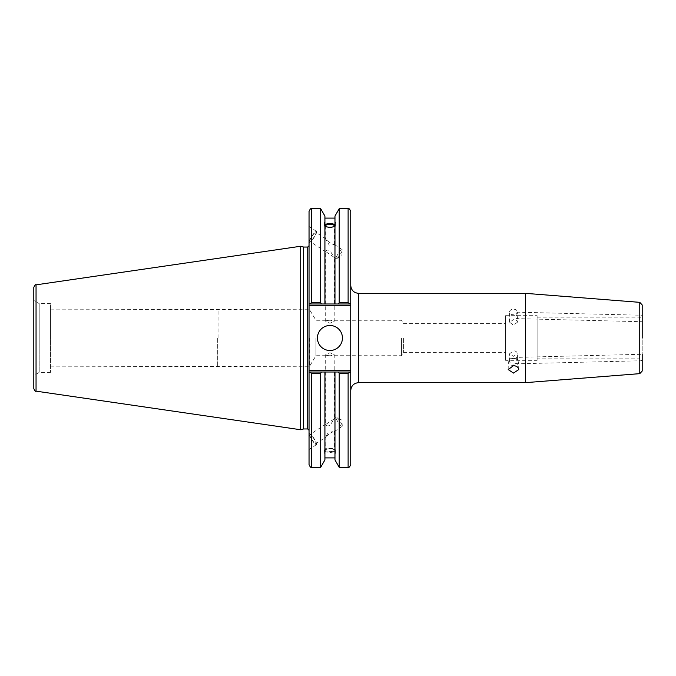 <?xml version="1.0" encoding="UTF-8"?>
<svg xmlns="http://www.w3.org/2000/svg" width="676" height="676" viewBox="0 0 676 676"><rect width="100%" height="100%" fill="white"/><g stroke="black" fill="none" stroke-linecap="round" stroke-linejoin="round"><path stroke-width="0.51" stroke-dasharray="3.38 2.54" d="M516.692 357.376L517.419 358.297L515.898 363.443L518.213 363.798L642.2 360.739L642.2 354.275L642.2 360.739L642.2 354.275L516.692 357.376L515.898 359.04L517.96 359.835L518.737 362.835L517.96 363.713A5.256 3.718 0 0 1 512.053 365.353A5.256 3.718 0 0 1 508.225 361.778A5.256 3.718 0 0 1 512.053 358.204A5.256 3.718 0 0 1 517.96 359.835M515.898 363.443A3.938 2.788 0 0 1 511.749 363.747A3.938 2.788 0 0 1 509.543 361.238A3.938 2.788 0 0 1 511.749 358.736A3.938 2.788 0 0 1 515.898 359.04M517.419 358.297L517.419 353.793C517.182 352.019 515.872 351.005 513.481 350.751L509.543 353.793L513.481 356.328L517.419 353.793M642.2 321.725L642.2 315.261L642.2 321.725L516.692 318.624L515.737 317.661L517.419 313.132L516.692 312.168L517.419 317.703L516.692 318.624M517.419 322.207L513.481 325.249L509.543 322.207L513.481 319.672C515.872 319.756 517.182 320.601 517.419 322.207L517.419 317.703M517.419 313.132L517.419 311.991A3.938 2.788 0 0 1 513.481 314.779A3.938 2.788 0 0 1 509.543 311.991A3.938 2.788 0 0 1 513.481 309.211A3.938 2.788 0 0 1 517.419 311.991M518.737 369.578L518.737 362.835M537.124 358.855L537.124 317.145L537.124 358.855L639.572 358.855L639.572 317.145L639.572 358.855C640.147 358.136 641.025 359.007 642.2 361.474L642.2 338M642.2 304.96L642.2 371.04M525.379 382.658L525.379 293.342M350.743 338L350.743 285.458L350.743 338M350.743 211.351L350.743 305.298L309.042 305.298L309.042 211.351M309.042 305.298L309.042 370.701L350.743 370.701L350.743 464.649M350.743 370.701L350.743 305.298M403.614 338L403.614 352.34L403.614 338M505.597 338L505.597 323.66L505.597 338M315.945 338L315.945 355.728L315.945 338M309.625 338L309.625 366.24L309.625 338M218.061 338L218.061 309.76L218.061 338M401.569 338L401.569 355.728L401.569 338M325.688 354.663C325.942 355.39 327.361 355.711 329.947 355.635L334.206 354.663L329.947 352.72L325.688 354.663L325.688 424.494L334.206 418.892L329.947 425.508C327.488 426.218 326.069 425.88 325.688 424.494M325.688 321.337C325.942 320.61 327.361 320.289 329.947 320.365L334.206 321.337L329.947 323.28L325.688 321.337L325.688 251.506C326.069 250.12 327.488 249.782 329.947 250.492L333.91 257.193L325.688 251.506M537.124 360.325L537.124 315.675L537.124 360.325L505.597 360.325L505.597 315.675L505.597 360.325M325.688 450.182A4.259 1.453 180 0 1 329.947 448.72A4.259 1.453 180 0 1 334.206 450.182A4.259 1.453 180 0 1 329.947 451.636A4.259 1.453 180 0 1 325.688 450.182L325.984 437.034L315.895 443.667A5.433 1.065 -123.3 0 1 311.644 439.13A5.433 1.065 -123.3 0 1 309.929 434.592A5.433 1.065 -123.3 0 1 313.799 438.547A5.433 1.065 -123.3 0 1 315.895 443.667M329.947 433.24L334.206 431.347L329.204 430.933L325.688 436.95L329.947 433.24M335.465 450.182A5.518 1.884 180 0 1 329.947 452.067A5.518 1.884 180 0 1 324.429 450.182A5.518 1.884 180 0 1 329.947 448.289A5.518 1.884 180 0 1 335.465 450.182L335.465 453.385L334.975 449.878C331.62 448.298 328.266 448.298 324.919 449.878L324.919 451.796C324.286 453.368 324.286 453.883 324.919 453.351L324.919 451.424C328.266 452.759 331.62 452.759 334.975 451.424L334.975 453.351L335.465 453.385M324.429 450.182L324.919 459.95M337.899 421.858A5.433 1.065 -123.3 0 1 336.183 417.32A5.433 1.065 -123.3 0 1 336.648 417.379A5.433 1.065 -123.3 0 1 340.053 421.266A5.433 1.065 -123.3 0 1 342.276 425.939A5.433 1.065 -123.3 0 1 342.149 426.395A5.433 1.065 -123.3 0 1 337.899 421.858M309.143 434.077A6.566 1.284 -123.3 0 1 309.304 433.646A6.566 1.284 -123.3 0 1 313.985 438.42A6.566 1.284 -123.3 0 1 316.52 444.614A6.566 1.284 -123.3 0 1 312.371 440.625A6.566 1.284 -123.3 0 1 309.143 434.077M309.042 434.144L309.042 449.54L309.042 434.144M334.975 451.796L334.975 372.02L350.743 372.02L309.042 372.02L309.042 370.701M339.208 467.277L339.208 373.287L338.482 372.02M334.975 459.95L334.975 453.351M334.975 449.878L334.975 451.424M324.919 449.878L324.919 372.02L334.975 372.02M325.688 225.818L325.688 239.05L329.22 245.084L334.206 244.653L329.947 242.76L325.984 238.966L315.895 232.333A5.433 1.065 123.3 0 1 313.799 237.453A5.433 1.065 123.3 0 1 309.929 241.408A5.433 1.065 123.3 0 1 311.644 236.87A5.433 1.065 123.3 0 1 315.895 232.333M324.919 225.049A5.518 1.884 0 0 0 324.429 225.818A5.518 1.884 0 0 0 329.947 227.711A5.518 1.884 0 0 0 335.465 225.818L335.465 222.615M334.975 224.204L334.975 303.98L334.975 224.204M324.919 303.98L350.743 303.98L324.919 303.98L324.919 216.05M335.465 225.818A5.518 1.884 0 0 0 334.975 225.049M311.661 208.723L311.661 302.713L320.686 302.713L321.413 303.98M320.686 302.713L320.686 208.723M334.975 303.98L334.975 216.05M337.899 254.142A5.433 1.065 -56.7 0 0 336.183 258.68A5.433 1.065 -56.7 0 0 336.648 258.621A5.433 1.065 -56.7 0 0 340.053 254.734A5.433 1.065 -56.7 0 0 342.276 250.061A5.433 1.065 -56.7 0 0 342.149 249.605A5.433 1.065 -56.7 0 0 337.899 254.142M309.143 241.923A6.566 1.284 -56.7 0 0 309.304 242.354A6.566 1.284 -56.7 0 0 313.985 237.58A6.566 1.284 -56.7 0 0 316.52 231.386A6.566 1.284 -56.7 0 0 312.371 235.375A6.566 1.284 -56.7 0 0 309.143 241.923M309.042 241.856L309.042 226.46L309.042 241.856M217.689 338L217.689 366.857L217.689 338M50.48 338L50.48 309.143L50.48 338M309.042 338L309.042 245.726L309.042 338M309.042 464.649L309.042 372.02L350.743 372.02M303.642 428.956L303.642 247.044M350.362 303.98L348.115 302.713L348.115 208.723M338.482 303.98L339.208 302.713L339.208 208.723M348.115 467.277L348.115 373.287L350.362 372.02M309.042 372.02L324.919 372.02M309.414 372.02L311.661 373.287L311.661 467.277M320.686 467.277L320.686 373.287L311.661 373.287M321.413 372.02L320.686 373.287M311.661 302.713L309.414 303.98M33.8 388.548L33.8 300.465L33.8 375.535L33.8 300.465L39.2 303.583L39.2 372.417L39.2 303.583L50.48 303.583L50.48 372.417L50.48 303.583M300.693 429.75L300.693 246.25M350.743 303.98L309.042 303.98M348.115 373.287L339.208 373.287M317.433 338A12.514 12.514 0 0 0 336.2 348.833A12.514 12.514 0 0 0 336.2 327.167A12.514 12.514 0 0 0 317.433 338M50.48 372.417L39.2 372.417L33.8 375.535M639.783 373.651L639.783 302.349M358.618 293.342L358.618 382.658M307.724 428.956L307.724 247.044M36.048 284.85L36.048 391.15M509.543 361.238L509.543 353.793M516.692 312.168L642.2 315.261M509.543 322.207L509.543 311.991M508.225 369.578L508.225 361.778M537.124 317.145L639.572 317.145C640.147 317.864 641.025 316.993 642.2 314.526M50.48 366.857L309.625 366.24L315.945 355.728L401.569 355.728L403.614 352.34L505.597 352.34M50.48 309.143L309.625 309.76L315.945 320.272L401.569 320.272L403.614 323.66L505.597 323.66M505.597 315.675L537.124 315.675M334.206 354.663L334.206 418.892M334.206 431.347L334.206 450.182M342.276 425.939L341.836 420.1L336.648 417.379M336.183 417.32L333.91 418.807M325.984 424.029L309.929 434.592M342.149 426.395L333.91 431.812M316.52 444.614L309.042 449.54M334.206 321.337L334.206 257.108M334.206 244.653L334.206 225.818M324.429 225.818L324.429 222.615M336.648 258.621L341.836 255.9L342.276 250.061M342.149 249.605L333.91 244.188M336.183 258.68L333.91 257.184M325.984 251.971L309.929 241.408M316.52 231.386L309.042 226.46"/><path stroke-width="1.01" d="M518.737 369.578L513.481 373.076L508.225 369.578L513.481 365.64C516.667 365.936 518.424 367.245 518.737 369.578M642.2 338L642.2 304.96L639.783 302.349L639.783 373.651L642.2 371.04L642.2 354.275M642.2 360.739L642.2 361.474M639.783 373.651L525.379 382.658L358.618 382.658L358.618 293.342C353.835 292.877 351.207 290.249 350.743 285.458M639.783 302.349L525.379 293.342L525.379 382.658M350.743 303.98L350.743 211.351C349.627 208.926 348.757 208.056 348.115 208.723L348.115 302.713L350.743 303.98L350.743 370.701L309.042 370.701L309.042 464.649C310.149 467.074 311.028 467.944 311.661 467.277L311.661 373.287L309.042 372.02M350.743 372.02L348.115 373.287L348.115 467.277C348.774 467.936 349.653 467.057 350.743 464.649L350.743 370.701M350.362 372.02L338.482 372.02L339.208 373.287L339.208 467.277L348.115 467.277M338.482 372.02L334.975 372.02L334.975 459.95L339.208 467.277M325.688 225.818A4.259 1.453 180 0 1 329.947 224.364A4.259 1.453 180 0 1 334.206 225.818A4.259 1.453 180 0 1 329.947 227.28A4.259 1.453 180 0 1 325.688 225.818M335.465 222.615L334.975 224.204L334.975 222.649L335.465 222.615M334.975 226.122C331.62 227.702 328.266 227.702 324.919 226.122M324.919 224.204C324.286 222.632 324.286 222.117 324.919 222.649L324.919 303.98L350.362 303.98M324.429 222.615L324.919 222.649L324.919 216.05L320.686 208.723L320.686 302.713L311.661 302.713L311.661 208.723C311.028 208.056 310.149 208.926 309.042 211.351L309.042 305.298L350.743 305.298M324.919 224.576C328.266 223.241 331.62 223.241 334.975 224.576M334.975 225.049A5.518 1.884 0 0 0 329.947 223.933A5.518 1.884 0 0 0 324.919 225.049M309.042 303.98L321.413 303.98L320.686 302.713M321.413 303.98L324.919 303.98M338.482 303.98L339.208 302.713L348.115 302.713L339.208 302.713L339.208 208.723L334.975 216.05L334.975 222.649M309.042 370.701L309.042 305.298M303.642 428.956L303.642 247.044L307.724 247.044L307.724 428.956L303.642 428.956L300.693 429.75L36.048 391.15L36.048 284.85C35.524 284.309 34.78 285.171 33.8 287.452L33.8 388.548C34.78 390.829 35.524 391.691 36.048 391.15M334.975 372.02L309.414 372.02M311.661 373.287L320.686 373.287L321.413 372.02M320.686 373.287L320.686 467.277L311.661 467.277M309.414 303.98L311.661 302.713M33.8 300.465L33.8 287.452M36.048 284.85L300.693 246.25L300.693 429.75M339.208 373.287L348.115 373.287M317.433 338A12.514 12.514 0 0 1 336.2 327.167A12.514 12.514 0 0 1 336.2 348.833A12.514 12.514 0 0 1 317.433 338M334.975 224.204L334.975 303.98M324.919 372.02L324.919 459.95L320.686 467.277M358.618 382.658C353.835 383.123 351.207 385.751 350.743 390.542M358.618 293.342L525.379 293.342M324.919 218.095L334.975 218.095M307.724 428.956L309.042 430.274M307.724 247.044L309.042 245.726M339.208 208.723L348.115 208.723M311.661 208.723L320.686 208.723M303.642 247.044L300.693 246.25M324.919 457.905L334.975 457.905"/></g></svg>
